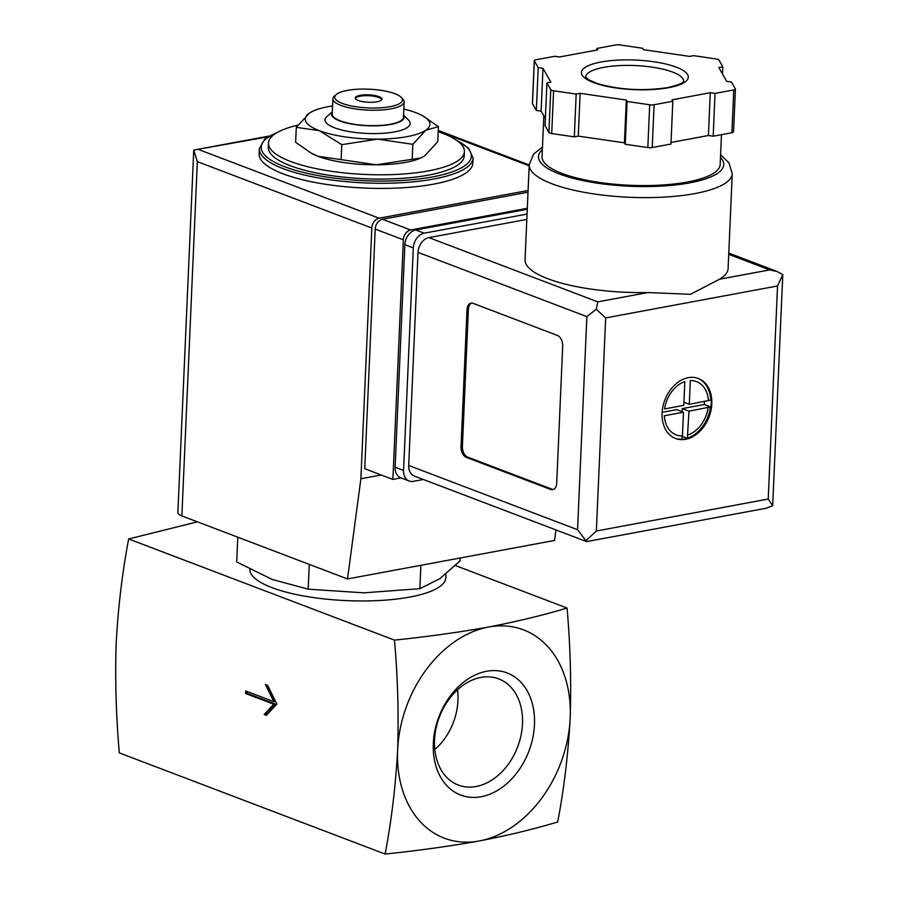 <?xml version="1.0" encoding="UTF-8"?>
<svg xmlns="http://www.w3.org/2000/svg" width="899" height="899" viewBox="0 0 899 899"><rect width="100%" height="100%" fill="white"/><g stroke="black" fill="none" stroke-linecap="round" stroke-linejoin="round"><path stroke-width="1.35" d="M455.456 565.572L567.044 608.027C543.58 615.107 517.431 621.445 488.573 627.041C458.895 632.323 427.531 636.683 394.481 640.11L128.669 538.973C122.343 572.18 118.185 606.847 116.185 642.965C115.016 679.408 116.061 716.054 119.331 752.901L385.143 854.05C418.192 850.623 449.556 846.262 479.234 840.981C508.081 835.385 534.231 829.047 557.706 821.967C564.021 788.76 568.179 754.092 570.18 717.975A111.431 82.157 110.8 0 0 488.573 627.041A111.431 82.157 110.8 0 0 397.628 750.058C395.627 786.176 391.47 820.832 385.143 854.05M394.481 640.11C397.751 676.969 398.796 713.615 397.628 750.058A111.431 82.157 110.8 0 0 479.234 840.981A111.431 82.157 110.8 0 0 570.18 717.975C571.348 681.532 570.303 644.886 567.044 608.027M245.708 690.938L245.596 693.511L273.734 704.22L264.137 714.48L266.385 715.334L276.892 704.108L267.688 685.386L265.441 684.532L273.847 701.647L245.708 690.938M341.126 159.629L376.423 164.809A62.402 17.283 -177.5 0 1 318.145 156.325L341.126 159.629L341.777 144.649L319.269 130.647L296.288 127.343L309.301 113.173L313.942 110.689A62.402 17.283 -177.5 0 1 332.574 105.936M420.934 157.966L420.103 158.314A62.402 17.283 -177.5 0 1 376.423 164.809L420.923 157.954L424.744 155.83L437.757 141.66L438.409 126.692L425.868 130.153L412.843 144.323L377.546 139.143L341.777 144.649M296.288 127.343L295.636 142.312L311.268 153.156L318.145 156.325A62.402 17.283 -177.5 0 1 312.065 153.594L311.256 153.167M237.786 537.197L236.707 561.976L272.285 579.484L308.2 589.182L363.87 592.834L419.878 588.676L439.791 578.709L460.052 560.954L460.187 557.998M419.878 588.676L420.889 565.314M308.2 589.182L309.278 564.403M457.49 689.803A53.726 39.612 -69.2 0 1 434.79 749.474M476.133 786.49A56.806 41.882 -69.2 0 1 456.995 784.512A56.806 41.882 -69.2 0 1 434.532 740.135A56.806 41.882 -69.2 0 1 497.372 678.397A56.806 41.882 -69.2 0 1 521.206 734.461A56.806 41.882 -69.2 0 1 476.133 786.49M433.307 743.417A65.335 48.175 -69.2 0 1 511.565 674.992A65.335 48.175 -69.2 0 1 506.822 783.625A65.335 48.175 -69.2 0 1 433.307 743.417M128.669 538.973L197.42 521.836M445.983 574.056L445.814 577.776A98.058 27.161 -177.5 0 1 409.775 597.06A98.058 27.161 -177.5 0 1 305.458 596.295A98.058 27.161 -177.5 0 1 249.888 569.325M438.195 131.715A98.058 27.161 -177.5 0 1 464.423 151.616A98.058 27.161 -177.5 0 1 428.373 170.9A98.058 27.161 -177.5 0 1 323.898 170.102A98.058 27.161 -177.5 0 1 268.498 143.065A98.058 27.161 -177.5 0 1 297.85 125.175M464.423 151.616L464.244 155.898A98.058 27.161 -177.5 0 1 428.194 175.17A98.058 27.161 -177.5 0 1 323.719 174.384A98.058 27.161 -177.5 0 1 268.307 147.335L268.498 143.065M455.433 139.536L468.615 148.234L473.065 157.988L472.84 163.124A106.97 29.622 -177.5 0 1 433.52 184.16A106.97 29.622 -177.5 0 1 319.55 183.295A106.97 29.622 -177.5 0 1 259.103 153.796L259.328 148.661L264.609 139.334L278.51 131.816M422.777 115.847L438.409 126.692M412.192 159.303L412.843 144.323M355.307 98.407A13.373 3.708 -177.5 0 1 360.117 96.204A13.373 3.708 -177.5 0 1 373.647 96.193A13.373 3.708 -177.5 0 1 381.839 99.564M377.029 101.767A13.373 3.708 -177.5 0 1 362.791 101.666A13.373 3.708 -177.5 0 1 355.229 97.98A13.373 3.708 -177.5 0 1 368.759 94.856A13.373 3.708 -177.5 0 1 381.951 99.137A13.373 3.708 -177.5 0 1 377.029 101.767M389.986 106.7A33.87 9.383 -177.5 0 1 349.61 105.565A33.87 9.383 -177.5 0 1 336.305 94.44A33.87 9.383 -177.5 0 1 369.006 89.192A33.87 9.383 -177.5 0 1 401.111 97.272A33.87 9.383 -177.5 0 1 389.986 106.7M401.111 97.272L402.752 98.912A35.657 9.878 -177.5 0 1 404.145 101.823A35.657 9.878 -177.5 0 1 391.031 108.835A35.657 9.878 -177.5 0 1 353.037 108.554A35.657 9.878 -177.5 0 1 332.888 98.71A35.657 9.878 -177.5 0 1 334.529 95.935L336.305 94.44M404.145 101.823L403.471 117.23A35.657 9.878 -177.5 0 1 390.357 124.242A35.657 9.878 -177.5 0 1 352.363 123.95A35.657 9.878 -177.5 0 1 332.225 114.117L332.888 98.71M403.55 115.252A36.376 10.069 -177.5 0 1 390.807 124.41A36.376 10.069 -177.5 0 1 348.891 123.511A36.376 10.069 -177.5 0 1 332.304 112.139M403.561 115.094L408.494 120.05A42.613 11.799 -177.5 0 1 394.492 131.906A42.613 11.799 -177.5 0 1 343.699 130.479A42.613 11.799 -177.5 0 1 326.966 116.488L332.315 111.982M403.82 109.049A62.402 17.283 -177.5 0 1 415.9 112.678A62.402 17.283 -177.5 0 1 421.979 115.409A62.402 17.283 -177.5 0 1 425.868 130.153A62.402 17.283 -177.5 0 1 377.546 139.143A62.402 17.283 -177.5 0 1 319.269 130.647A62.402 17.283 -177.5 0 1 309.301 113.173A62.402 17.283 -177.5 0 1 313.942 110.689M245.596 693.511L246.978 693.253L275.116 703.962L265.508 714.222L266.924 714.761M247.056 691.455L246.978 693.253M273.734 704.22L275.116 703.962M264.137 714.48L265.508 714.222M273.847 701.647L275.229 701.389L267.295 685.24M401.021 477.908L392.885 479.425L403.348 239.808A8.911 6.574 -69.2 0 1 410.618 229.975L527.308 208.276M268.048 136.817L193.757 150.066L177.867 512.576A17.834 4.933 2.5 0 0 181.868 515.914L347.52 578.945L360.881 478.762L371.826 228.031A8.911 6.574 -69.2 0 1 379.097 218.199L528.084 190.498M347.52 578.945L554.593 540.445L555.998 529.949M360.881 478.762L381.221 474.987M392.885 479.425L364.747 468.716L375.198 229.099A8.911 6.574 -69.2 0 1 382.48 219.266L528.005 192.206M193.757 150.066L197.342 161.64L371.826 228.031M711.794 403.865A32.094 23.655 110.8 0 0 698.366 378.49A32.094 23.655 110.8 0 0 664.833 400.066A32.094 23.655 110.8 0 0 675.531 438.476A32.094 23.655 110.8 0 0 711.794 403.865M697.838 378.299A32.094 23.655 -69.2 0 1 710.761 400.077L711.233 400.246A32.094 23.655 -69.2 0 1 711.233 403.64A32.094 23.655 -69.2 0 1 710.929 407.101L710.457 406.921A32.094 23.655 -69.2 0 1 687.342 438.184L687.814 438.364A32.094 23.655 -69.2 0 1 685.038 439.072A32.094 23.655 -69.2 0 1 682.285 439.397L681.813 439.218A32.094 23.655 -69.2 0 1 675.025 438.274M710.457 406.921L688.994 411.18L687.342 438.184M682.442 435.948L683.476 412.203L664.316 415.765A28.521 21.037 110.8 0 0 682.442 435.948L681.813 439.218M664.619 408.921L683.768 405.359L684.813 381.614A28.521 21.037 110.8 0 0 664.619 408.921M708.446 400.763A28.521 21.037 110.8 0 0 690.331 380.58L689.297 404.325L710.761 400.077M647.898 292.546L690.499 294.31L719.537 279.229A101.621 28.139 2.5 0 0 728.111 268.587L732.258 173.597A101.621 28.139 -177.5 0 1 694.905 193.577A101.621 28.139 -177.5 0 1 586.62 192.757A101.621 28.139 -177.5 0 1 529.208 164.731L525.061 259.721A101.621 28.139 2.5 0 0 647.898 292.546L597.779 301.873L428.924 237.617L526.814 219.412M671.025 142.458L708.401 135.513L713.177 136.21L731.91 132.726A4.461 1.236 2.5 0 0 733.55 131.85A4.461 1.236 2.5 0 0 733.494 131.636M546.918 82.922L545.041 125.703L548.907 132.479A4.461 1.236 2.5 0 0 551.716 133.558L574.315 136.85L578.282 136.109L624.423 142.829L625.243 144.267L647.831 147.56A4.461 1.236 2.5 0 0 652.225 147.537L670.957 144.054L672.823 101.272L672.014 99.834L710.266 92.721L715.042 93.417L733.775 89.934A4.461 1.236 2.5 0 0 735.416 89.057A4.461 1.236 2.5 0 0 735.36 88.844L731.494 82.067L726.718 81.371L718.829 67.537L722.785 66.796L718.93 60.031A4.461 1.236 2.5 0 0 716.11 58.952L693.522 55.659L689.555 56.401L643.414 49.67L642.594 48.243L619.995 44.95A4.461 1.236 2.5 0 0 615.601 44.972L596.88 48.456L597.689 49.883L559.436 56.997L554.661 56.3L535.928 59.784A4.461 1.236 2.5 0 0 534.287 60.66A4.461 1.236 2.5 0 0 534.343 60.874L538.209 67.65L542.985 68.346L550.873 82.18L546.918 82.922L550.772 89.698A4.461 1.236 2.5 0 0 553.593 90.765L576.18 94.058L580.147 93.316L626.288 100.047L627.109 101.475L649.696 104.767A4.461 1.236 2.5 0 0 654.101 104.745L672.823 101.272M532.489 103.239A4.461 1.236 2.5 0 0 532.422 103.452A4.461 1.236 2.5 0 0 532.478 103.666L536.343 110.442L541.119 111.139L545.356 118.567M719.537 279.229L769.656 269.914L777.309 271.565L782.782 274.588L777.534 285.961L605.668 317.92L596.262 309.256L597.779 301.873M473.009 303.311A8.911 5.495 -100.5 0 0 470.997 303.109A8.911 5.495 -100.5 0 0 467.008 309.728L461.03 446.657A8.911 5.495 -100.5 0 0 466.278 457.355L550.716 489.483A8.911 5.495 -100.5 0 0 552.716 489.685A8.911 5.495 -100.5 0 0 556.717 483.066L562.695 346.137A8.911 5.495 -100.5 0 0 557.436 335.439L473.009 303.311M782.782 274.588L772.679 505.822L765.869 508.295L586.62 541.603L414.304 476.032A13.373 9.855 -69.2 0 1 408.708 465.457L418.013 252.372A13.373 9.855 -69.2 0 1 428.924 237.617M423.395 479.493L413.371 481.347A13.373 9.855 -69.2 0 1 409.18 481.01A13.373 9.855 -69.2 0 1 403.572 470.435L413.293 247.944A13.373 9.855 -69.2 0 1 424.204 233.189L527.05 214.063M409.18 481.01L400.729 477.796A13.373 9.855 -69.2 0 1 395.133 467.233L404.853 244.73A13.373 9.855 -69.2 0 1 415.765 229.975L527.264 209.242M586.62 541.603L577.563 529.713L408.708 465.457M577.563 529.713L586.867 316.628L596.262 309.256M605.668 317.92L596.363 530.994L586.17 540.49M772.679 505.822L768.229 499.046L777.534 285.961M721.47 134.659L720.166 164.495A89.147 24.689 -177.5 0 1 687.398 182.025A89.147 24.689 -177.5 0 1 592.419 181.306A89.147 24.689 -177.5 0 1 542.052 156.718L543.828 115.892M722.481 73.943L722.785 66.796M713.177 136.21L715.042 93.417M708.401 135.513L710.266 92.721M625.243 144.267L627.109 101.475M624.423 142.829L626.288 100.047M578.282 136.109L580.147 93.316M574.315 136.85L576.18 94.058M541.119 111.139L542.985 68.346M536.343 110.442L538.209 67.65M596.801 50.052L596.88 48.456M471.705 303.053A8.911 5.495 -100.5 0 0 468.379 309.481L462.401 446.398A8.911 5.495 -100.5 0 0 467.66 457.097L552.087 489.225A8.911 5.495 -100.5 0 0 553.391 489.483M683.903 402.28L689.297 404.325M704.456 401.505L704.333 404.494L710.94 407.011M704.333 404.494L682.24 408.607L688.994 411.18M682.24 408.607L682.105 411.686M682.397 436.509L687.533 438.454M662.136 412.338L676.722 409.629L683.476 412.203M456.759 140.435A105.183 29.128 -177.5 0 1 432.689 176.889A105.183 29.128 -177.5 0 1 296.805 170.698A105.183 29.128 -177.5 0 1 277.106 132.591M473.065 157.988A106.97 29.622 -177.5 0 1 433.745 179.025A106.97 29.622 -177.5 0 1 319.774 178.159A106.97 29.622 -177.5 0 1 259.328 148.661M438.218 131.209L529.163 165.821M198.982 149.661L379.097 218.199M197.342 161.64L181.868 515.914M403.348 239.808L375.198 229.099M410.618 229.975L382.48 219.266M687.96 434.925A28.521 21.037 110.8 0 0 708.154 407.618M596.363 530.994L768.229 499.046M586.867 316.628L418.013 252.372M403.572 470.435L395.133 467.233M413.293 247.944L404.853 244.73M424.204 233.189L415.765 229.975M769.656 269.914L728.729 254.338M720.47 157.449A92.709 25.678 -177.5 0 1 689.645 182.879A92.709 25.678 -177.5 0 1 579.686 179.912A92.709 25.678 -177.5 0 1 542.355 149.672M731.91 132.726L733.775 89.934M652.225 147.537L654.101 104.745M647.831 147.56L649.696 104.767M551.716 133.558L553.593 90.765M548.907 132.479L550.772 89.698M532.478 103.666L534.343 60.874M585.687 76.954A49.029 13.575 -177.5 0 1 635.256 65.571A49.029 13.575 -177.5 0 1 683.645 81.236C682.397 81.067 687.375 82.888 667.62 87.608C642.661 91.26 619.085 89.855 596.88 83.405L588.553 79.651L585.676 76.999M668.62 87.709A53.491 14.811 -177.5 0 1 582.102 75.1A53.491 14.811 -177.5 0 1 653.831 61.761A53.491 14.811 -177.5 0 1 668.62 87.709M468.379 309.481L467.008 309.728M462.401 446.398L461.03 446.657M467.66 457.097L466.278 457.355M552.087 489.225L550.716 489.483M421.979 115.409L422.788 115.836M194.577 149.897L269.43 135.985M438.251 130.389L529.196 164.989M777.309 271.565L728.786 253.102M529.208 164.731L533.59 154.089L542.468 147.121M720.582 154.898L728.853 162.663L732.258 173.597M733.55 131.85L735.416 89.057M532.422 103.452L534.287 60.66"/></g></svg>

